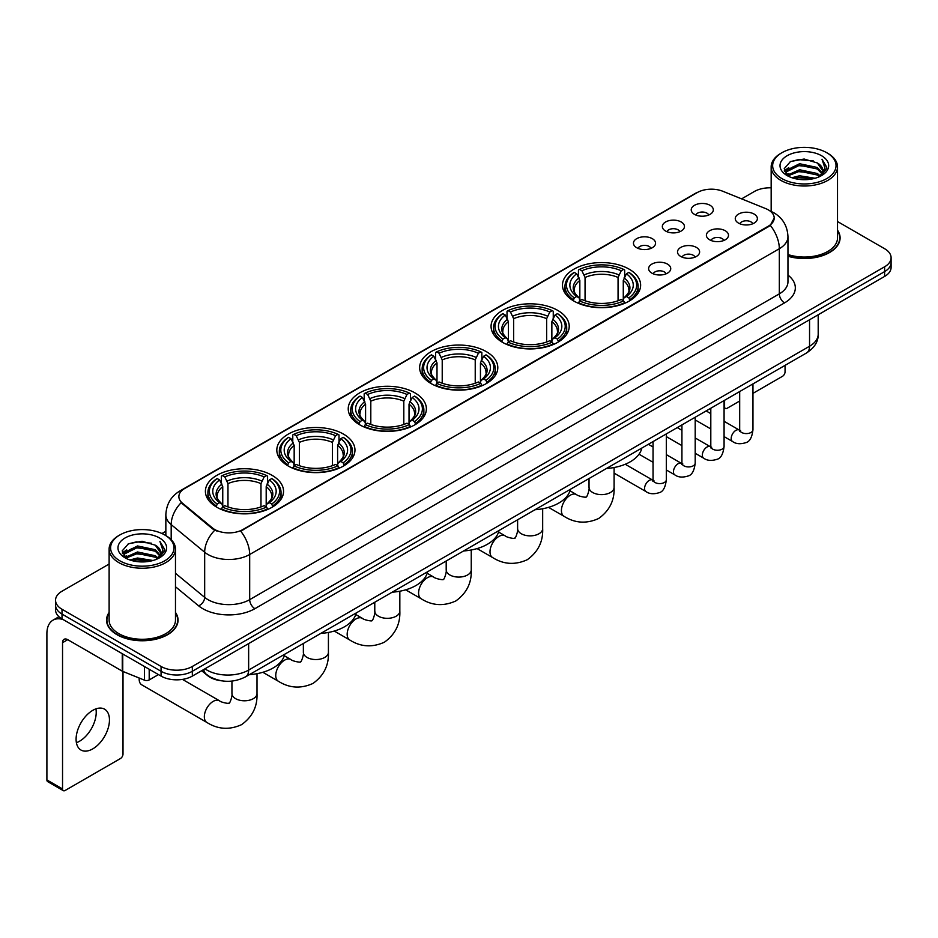 <?xml version="1.0" encoding="UTF-8"?>
<svg xmlns="http://www.w3.org/2000/svg" width="938" height="938" viewBox="0 0 938 938"><rect width="100%" height="100%" fill="white"/><g stroke="black" fill="none" stroke-linecap="round" stroke-linejoin="round"><path stroke-width="1.41" d="M343.519 434.118A39.068 22.559 0 0 0 300.934 429.229A39.068 22.559 0 0 0 276.816 450.064A39.068 22.559 0 0 0 288.259 466.022A39.068 22.559 0 0 0 330.844 470.911A39.068 22.559 0 0 0 354.963 450.064A39.068 22.559 0 0 0 343.519 434.118M557.77 310.419A39.068 22.559 0 0 0 515.185 305.53A39.068 22.559 0 0 0 491.066 326.365A39.068 22.559 0 0 0 502.51 342.323A39.068 22.559 0 0 0 545.095 347.212A39.068 22.559 0 0 0 569.214 326.365A39.068 22.559 0 0 0 557.77 310.419M486.353 351.656A39.068 22.559 0 0 0 443.768 346.767A39.068 22.559 0 0 0 419.649 367.602A39.068 22.559 0 0 0 431.093 383.56A39.068 22.559 0 0 0 473.678 388.449A39.068 22.559 0 0 0 497.797 367.602A39.068 22.559 0 0 0 486.353 351.656M414.936 392.881A39.068 22.559 0 0 0 372.351 387.992A39.068 22.559 0 0 0 348.233 408.839A39.068 22.559 0 0 0 359.676 424.785A39.068 22.559 0 0 0 402.261 429.674A39.068 22.559 0 0 0 426.38 408.839A39.068 22.559 0 0 0 414.936 392.881M272.102 475.355A39.068 22.559 0 0 0 229.517 470.454A39.068 22.559 0 0 0 205.399 491.301A39.068 22.559 0 0 0 216.842 507.247A39.068 22.559 0 0 0 259.427 512.136A39.068 22.559 0 0 0 283.546 491.301A39.068 22.559 0 0 0 272.102 475.355M629.187 269.183A39.068 22.559 0 0 0 586.602 264.293A39.068 22.559 0 0 0 562.483 285.14A39.068 22.559 0 0 0 573.927 301.086A39.068 22.559 0 0 0 616.512 305.976A39.068 22.559 0 0 0 640.631 285.14A39.068 22.559 0 0 0 629.187 269.183M665.57 231.029A11.057 6.39 180 0 1 663.377 229.224A11.057 6.39 180 0 1 667.047 221.286A11.057 6.39 180 0 1 681.211 221.989A11.057 6.39 180 0 1 683.403 229.224A11.057 6.39 180 0 1 665.57 231.029M679.862 231.686A6.636 3.834 0 0 0 678.08 229.822A6.636 3.834 0 0 0 671.549 228.849A6.636 3.834 0 0 0 666.918 231.686M636.691 247.702A11.057 6.39 180 0 1 634.498 245.897A11.057 6.39 180 0 1 638.157 237.959A11.057 6.39 180 0 1 652.332 238.674A11.057 6.39 180 0 1 654.525 245.897A11.057 6.39 180 0 1 636.691 247.702M650.984 248.359A6.636 3.834 0 0 0 649.202 246.495A6.636 3.834 0 0 0 642.671 245.522A6.636 3.834 0 0 0 638.039 248.359M694.448 214.345A11.057 6.39 180 0 1 692.256 212.539A11.057 6.39 180 0 1 695.926 204.613A11.057 6.39 180 0 1 710.089 205.316A11.057 6.39 180 0 1 712.282 212.539A11.057 6.39 180 0 1 694.448 214.345M708.741 215.013A6.636 3.834 0 0 0 706.959 213.149A6.636 3.834 0 0 0 700.428 212.176A6.636 3.834 0 0 0 695.797 215.013M709.62 239.788A11.057 6.39 180 0 1 707.428 237.971A11.057 6.39 180 0 1 711.086 230.044A11.057 6.39 180 0 1 725.262 230.748A11.057 6.39 180 0 1 727.454 237.971A11.057 6.39 180 0 1 709.62 239.788M723.913 240.445A6.636 3.834 0 0 0 722.131 238.58A6.636 3.834 0 0 0 715.6 237.607A6.636 3.834 0 0 0 710.969 240.445M680.742 256.461A11.057 6.39 180 0 1 678.549 254.655A11.057 6.39 180 0 1 682.207 246.717A11.057 6.39 180 0 1 696.383 247.421A11.057 6.39 180 0 1 698.576 254.655A11.057 6.39 180 0 1 680.742 256.461M695.035 257.118A6.636 3.834 0 0 0 693.252 255.253A6.636 3.834 0 0 0 686.722 254.28A6.636 3.834 0 0 0 682.09 257.118M651.863 273.134A11.057 6.39 180 0 1 649.671 271.328A11.057 6.39 180 0 1 653.329 263.39A11.057 6.39 180 0 1 667.504 264.106A11.057 6.39 180 0 1 669.697 271.328A11.057 6.39 180 0 1 651.863 273.134M666.156 273.79A6.636 3.834 0 0 0 664.374 271.926A6.636 3.834 0 0 0 657.843 270.953A6.636 3.834 0 0 0 653.211 273.79M738.499 223.103A11.057 6.39 180 0 1 736.307 221.298A11.057 6.39 180 0 1 739.976 213.372A11.057 6.39 180 0 1 754.14 214.075A11.057 6.39 180 0 1 756.333 221.298A11.057 6.39 180 0 1 738.499 223.103M752.792 223.772A6.636 3.834 0 0 0 751.01 221.907A6.636 3.834 0 0 0 744.479 220.934A6.636 3.834 0 0 0 739.848 223.772M765.713 208.611A19.909 11.491 180 0 1 768.374 209.901A19.909 11.491 180 0 1 774.202 218.026A19.909 11.491 180 0 1 768.374 226.152L242.907 529.524A19.909 11.491 180 0 1 212.527 527.988L182.476 503.202A19.909 11.491 180 0 1 178.877 496.612A19.909 11.491 180 0 1 184.704 488.487L697.297 192.548A19.909 11.491 180 0 1 722.788 191.258L765.713 208.611M221.591 680.812A22.113 12.769 180 0 1 207.591 675.595L201.67 670.705M109.125 612.42A35.75 20.648 0 0 0 106.545 620.112A35.75 20.648 0 0 0 117.016 634.709A35.75 20.648 0 0 0 155.978 639.188A35.75 20.648 0 0 0 178.056 620.112A35.75 20.648 0 0 0 175.476 612.42M774.202 218.026L770.297 225.343L768.374 226.738L240.667 531.119A25.807 14.902 60 0 1 249.684 554.499A29.488 17.025 180 0 1 207.978 554.499A29.488 17.025 180 0 1 204.672 552.236L171.185 524.612A29.488 17.025 180 0 1 165.85 514.845L165.85 535.598M109.125 564.031L62.014 591.221A22.113 12.769 0 0 0 55.541 600.25L55.541 609.888A22.113 12.769 0 0 0 62.014 618.916L161.066 676.099L161.066 671.28A22.113 12.769 0 0 0 192.337 671.28L884.628 271.598A22.113 12.769 0 0 0 891.1 262.57A22.113 12.769 0 0 1 884.628 271.598L192.337 671.28A22.113 12.769 0 0 1 161.066 671.28L62.014 614.097L161.066 671.28L161.066 666.461A22.113 12.769 0 0 0 192.337 666.461L884.628 266.779A22.113 12.769 0 0 0 891.1 257.751A22.113 12.769 0 0 0 884.628 248.722L837.517 221.532M55.541 605.069A22.113 12.769 0 0 0 62.014 614.097A22.113 12.769 0 0 1 55.541 605.069M216.995 531.119L212.527 528.856L181.128 502.721A25.807 17.259 129.5 0 0 171.185 524.612L171.185 539.667M787.955 256.238A35.75 20.648 0 0 0 840.096 237.889A35.75 20.648 0 0 0 837.517 230.185M771.165 187.823A22.113 12.769 0 0 0 754.293 191.54L741.606 198.868M165.85 531.271L161.957 533.523M55.541 600.25A22.113 12.769 0 0 0 62.014 609.278L161.066 666.461M161.066 676.099A22.113 12.769 0 0 0 192.337 676.099L884.628 276.417A22.113 12.769 0 0 0 891.1 267.377L891.1 257.751M724.077 406.435L724.582 406.729A3.682 2.134 120 0 0 725.344 408.417A3.682 2.134 120 0 0 727.196 408.241L739.683 401.018M752.956 393.362L782.444 376.337A3.682 2.134 120 0 0 785.059 371.823L785.059 365.363M724.582 406.729L724.582 400.28M781.929 178.595A31.704 18.303 0 0 0 826.753 178.595A31.704 18.303 0 0 0 826.753 152.718L827.797 153.316A33.17 19.159 0 0 1 837.517 166.858A33.17 19.159 0 0 1 817.033 184.552A33.17 19.159 0 0 1 780.885 180.401A33.17 19.159 0 0 1 771.165 166.858A33.17 19.159 0 0 1 780.885 153.316L781.929 152.718A31.704 18.303 0 0 0 781.929 178.595M787.955 254.538A33.17 19.159 0 0 0 837.517 237.889L837.517 166.858M787.955 255.992A35.386 20.425 0 0 0 839.733 237.889A35.386 20.425 0 0 0 837.517 230.783M791.918 177.728L799.575 175.769L815.087 178.255M794.111 178.396L799.575 177.282L812.812 178.818M787.181 175.254L799.575 169.755L817.373 173.507L820.234 175.887M787.92 175.898L799.575 171.255L817.373 175.019L819.449 176.602M786.126 174.245L786.536 170.259L799.575 163.728L817.373 167.492L822.251 173.014M785.974 173.518L786.536 171.76L799.575 165.24L817.373 168.992L821.899 173.741M819.261 176.754A18.432 10.646 0 0 0 822.778 170.505A18.432 10.646 0 0 0 817.373 162.978L822.767 170.868M821.547 155.72A24.329 14.047 0 0 0 787.193 155.696A24.329 14.047 0 0 0 787.029 175.523A24.329 14.047 0 0 0 787.134 175.582A24.329 14.047 0 0 0 821.653 175.523A24.329 14.047 0 0 0 821.547 155.72M817.373 162.978L804.136 159.026L790.523 161.524L784.215 168.652L788.401 176.25M820.762 176.016L826.648 168.559L826.765 167.222L821.981 159.226L824.994 168.183L819.449 176.661M827.797 153.316L826.753 152.718A31.704 18.303 0 0 0 781.929 152.718M821.981 159.226L826.753 167.527M790.206 161.688L798.543 159.624L813.469 160.961M784.461 171.373L787.181 169.239M793.161 166.683L798.543 165.651L812.941 166.823M793.161 172.709L798.543 171.666L812.941 172.85M794.263 178.443L798.543 177.681L812.8 178.83M784.297 170.775L788.764 167.609M786.677 174.82L788.764 173.624M573.224 300.676L574.279 297.885A35.093 20.261 0 0 1 574.279 272.395L576.694 273.79A31.704 18.303 0 0 0 576.694 296.49L579.074 297.838L579.836 300.688M579.836 299.527L579.836 280.462L576.694 273.79M578.441 276.804L578.441 269.98L579.485 269.382A35.093 20.261 0 0 1 623.629 269.382L621.214 270.777A31.704 18.303 0 0 0 581.9 270.777L585.054 277.46L585.054 300.77M618.06 300.77L618.06 277.46L621.214 270.777M606.429 468.496A40.545 23.415 0 0 0 641.815 448.071M578.441 302.704A36.57 21.117 0 0 0 624.673 302.704L623.629 300.887A35.093 20.261 0 0 1 579.485 300.887L578.441 303.326M624.673 303.326L624.673 302.704M574.279 272.395L573.224 272.993A36.57 21.117 0 0 0 564.993 286.336A36.57 21.117 0 0 0 573.224 299.691M623.629 269.382L624.673 269.98L624.673 276.804M579.485 300.887L581.9 299.492A31.704 18.303 0 0 0 621.214 299.492L623.629 300.887M576.694 296.49L574.279 297.885M581.9 270.777L579.485 269.382M579.074 277.894A28.351 16.368 0 0 0 579.074 297.838L579.203 297.932C575.182 294.04 573.54 291.39 574.279 289.994A27.272 15.747 0 0 1 579.836 280.462M629.89 299.691A36.57 21.117 0 0 0 638.121 286.336A36.57 21.117 0 0 0 629.89 272.993L628.847 272.395A35.093 20.261 0 0 1 628.847 297.885L629.89 300.676M628.847 297.885L626.432 296.49A31.704 18.303 0 0 0 626.432 273.79L628.847 272.395M626.432 273.79L623.278 280.462L623.278 299.527L624.051 297.838L626.432 296.49M623.278 280.462A27.272 15.747 0 0 1 628.835 289.994C629.574 291.401 627.932 294.04 623.911 297.932L624.051 297.838A28.351 16.368 0 0 0 624.051 277.894M623.278 300.688L623.278 299.527M501.807 341.901L502.862 339.11A35.093 20.261 0 0 1 502.862 313.632L505.265 315.027A31.704 18.303 0 0 0 505.265 337.715L507.657 339.075L508.419 341.924M508.419 340.752L508.419 321.699L505.265 315.027M507.024 318.041L507.024 311.217L508.068 310.619A35.093 20.261 0 0 1 552.212 310.619L549.797 312.014A31.704 18.303 0 0 0 510.483 312.014L513.637 318.686L513.637 341.995M546.643 341.995L546.643 318.686L549.797 312.014M535.012 509.733A40.545 23.415 0 0 0 570.398 489.296M507.024 343.929A36.57 21.117 0 0 0 553.256 343.929L552.212 342.124A35.093 20.261 0 0 1 508.068 342.124L507.024 344.563M553.256 344.563L553.256 343.929M502.862 313.632L501.807 314.23A36.57 21.117 0 0 0 493.576 327.573A36.57 21.117 0 0 0 501.807 340.916M552.212 310.619L553.256 311.217L553.256 318.041M508.068 342.124L510.483 340.729A31.704 18.303 0 0 0 549.797 340.729L552.212 342.124M505.265 337.715L502.862 339.11M510.483 312.014L508.068 310.619M507.657 319.131A28.351 16.368 0 0 0 507.657 339.075L507.786 339.157C503.753 335.265 502.123 332.627 502.862 331.231A27.272 15.747 0 0 1 508.419 321.699M558.473 340.916A36.57 21.117 0 0 0 566.704 327.573A36.57 21.117 0 0 0 558.473 314.23L557.418 313.632A35.093 20.261 0 0 1 557.418 339.11L558.473 341.901M557.418 339.11L555.015 337.715A31.704 18.303 0 0 0 555.015 315.027L557.418 313.632M555.015 315.027L551.861 321.699L551.861 340.752L552.634 339.075L555.015 337.715M551.861 321.699A27.272 15.747 0 0 1 557.418 331.231C558.157 332.627 556.515 335.276 552.494 339.157L552.634 339.075A28.351 16.368 0 0 0 552.634 319.131M551.861 341.924L551.861 340.752M430.39 383.138L431.445 380.347A35.093 20.261 0 0 1 431.445 354.857L433.848 356.252A31.704 18.303 0 0 0 433.848 378.952L436.24 380.312L437.002 383.15M437.002 381.989L437.002 362.936L433.848 356.252M435.607 359.277L435.607 352.454L436.651 351.856A35.093 20.261 0 0 1 480.795 351.856L478.38 353.239A31.704 18.303 0 0 0 439.066 353.239L442.22 359.922L442.22 383.232M475.226 383.232L475.226 359.922L478.38 353.239M463.595 550.958A40.545 23.415 0 0 0 498.981 530.533M435.607 385.166A36.57 21.117 0 0 0 481.839 385.166L480.795 383.349A35.093 20.261 0 0 1 436.651 383.349L435.607 385.788M481.839 385.788L481.839 385.166M431.445 354.857L430.39 355.455A36.57 21.117 0 0 0 422.159 368.81A36.57 21.117 0 0 0 430.39 382.153M480.795 351.856L481.839 352.454L481.839 359.277M436.651 383.349L439.066 381.965A31.704 18.303 0 0 0 478.38 381.965L480.795 383.349M433.848 378.952L431.445 380.347M439.066 353.239L436.651 351.856M436.24 360.356A28.351 16.368 0 0 0 436.24 380.312L436.369 380.394C432.336 376.501 430.694 373.852 431.445 372.456A27.272 15.747 0 0 1 437.002 362.936M487.057 382.153A36.57 21.117 0 0 0 495.287 368.81A36.57 21.117 0 0 0 487.057 355.455L486.001 354.857A35.093 20.261 0 0 1 486.001 380.347L487.057 383.138M486.001 380.347L483.598 378.952A31.704 18.303 0 0 0 483.598 356.252L486.001 354.857M483.598 356.252L480.444 362.936L480.444 381.989L481.206 380.312L483.598 378.952M480.444 362.936A27.272 15.747 0 0 1 486.001 372.456C486.74 373.863 485.098 376.501 481.077 380.394L481.206 380.312A28.351 16.368 0 0 0 481.206 360.356M480.444 383.15L480.444 381.989M358.973 424.375L360.028 421.572A35.093 20.261 0 0 1 360.028 396.094L362.431 397.489A31.704 18.303 0 0 0 362.431 420.189L364.823 421.537L365.586 424.386M365.586 423.226L365.586 404.161L362.431 397.489M364.19 400.503L364.19 393.679L365.234 393.081A35.093 20.261 0 0 1 409.378 393.081L406.963 394.476A31.704 18.303 0 0 0 367.649 394.476L370.803 401.159L370.803 424.457M403.809 424.457L403.809 401.159L406.963 394.476M392.178 592.195A40.545 23.415 0 0 0 427.564 571.77M364.19 426.391A36.57 21.117 0 0 0 410.422 426.391L409.378 424.586A35.093 20.261 0 0 1 365.234 424.586L364.19 427.025M410.422 427.025L410.422 426.391M360.028 396.094L358.973 396.692A36.57 21.117 0 0 0 350.742 410.035A36.57 21.117 0 0 0 358.973 423.39M409.378 393.081L410.422 393.679L410.422 400.503M365.234 424.586L367.649 423.19A31.704 18.303 0 0 0 406.963 423.19L409.378 424.586M362.431 420.189L360.028 421.572M367.649 394.476L365.234 393.081M364.823 401.593A28.351 16.368 0 0 0 364.823 421.537L364.952 421.631C360.919 417.727 359.277 415.088 360.028 413.693A27.272 15.747 0 0 1 365.586 404.161M415.64 423.39A36.57 21.117 0 0 0 423.87 410.035A36.57 21.117 0 0 0 415.64 396.692L414.584 396.094A35.093 20.261 0 0 1 414.584 421.572L415.64 424.375M414.584 421.572L412.181 420.189A31.704 18.303 0 0 0 412.181 397.489L414.584 396.094M412.181 397.489L409.027 404.161L409.027 423.226L409.789 421.537L412.181 420.189M409.027 404.161A27.272 15.747 0 0 1 414.584 413.693C415.323 415.1 413.681 417.738 409.66 421.631L409.789 421.537A28.351 16.368 0 0 0 409.789 401.593M409.027 424.386L409.027 423.226M287.556 465.6L288.611 462.809A35.093 20.261 0 0 1 288.611 437.331L291.014 438.714A31.704 18.303 0 0 0 291.014 461.414L293.406 462.774L294.169 465.611M294.169 464.451L294.169 445.398L291.014 438.714M292.773 441.739L292.773 434.915L293.817 434.317A35.093 20.261 0 0 1 337.961 434.317L335.546 435.713A31.704 18.303 0 0 0 296.232 435.713L299.386 442.384L299.386 465.694M332.392 465.694L332.392 442.384L335.546 435.713M320.761 633.42A40.545 23.415 0 0 0 356.147 612.995M292.773 467.628A36.57 21.117 0 0 0 339.005 467.628L337.961 465.823A35.093 20.261 0 0 1 293.817 465.823L292.773 468.25M339.005 468.25L339.005 467.628M288.611 437.331L287.556 437.929A36.57 21.117 0 0 0 279.325 451.272A36.57 21.117 0 0 0 287.556 464.615M337.961 434.317L339.005 434.915L339.005 441.739M293.817 465.823L296.232 464.427A31.704 18.303 0 0 0 335.546 464.427L337.961 465.823M291.014 461.414L288.611 462.809M296.232 435.713L293.817 434.317M293.406 442.83A28.351 16.368 0 0 0 293.406 462.774L293.535 462.856C289.502 458.963 287.86 456.325 288.611 454.93A27.272 15.747 0 0 1 294.169 445.398M344.223 464.615A36.57 21.117 0 0 0 352.454 451.272A36.57 21.117 0 0 0 344.223 437.929L343.167 437.331A35.093 20.261 0 0 1 343.167 462.809L344.223 465.6M343.167 462.809L340.764 461.414A31.704 18.303 0 0 0 340.764 438.714L343.167 437.331M340.764 438.714L337.61 445.398L337.61 464.451L338.372 462.774L340.764 461.414M337.61 445.398A27.272 15.747 0 0 1 343.167 454.93C343.906 456.325 342.264 458.975 338.243 462.856L338.372 462.774A28.351 16.368 0 0 0 338.372 442.83M337.61 465.611L337.61 464.451M139.211 678.045A12.534 7.234 120 0 0 139.164 679.112A12.534 7.234 120 0 0 141.767 684.846L206.923 722.471A12.534 7.234 -60 0 1 205.012 712.423A12.534 7.234 -60 0 1 213.196 701.378A12.534 7.234 -60 0 1 219.457 700.756C220.887 702.468 230.385 704.192 229.048 702.949C229.447 704.731 232.706 695.644 231.944 693.557A12.534 7.234 180 0 0 235.614 698.669A12.534 7.234 180 0 0 253.33 698.669A12.534 7.234 180 0 0 257 693.557C257.54 706.525 252.392 716.89 241.582 724.652C229.447 730.151 217.897 729.412 206.923 722.471M216.139 506.837L217.194 504.046A35.093 20.261 0 0 1 217.194 478.556L219.598 479.951A31.704 18.303 0 0 0 219.598 502.651L221.978 503.999L222.752 506.848M222.752 505.688L222.752 486.634L219.598 479.951M221.356 482.976L221.356 476.152L222.4 475.554A35.093 20.261 0 0 1 266.544 475.554L264.129 476.938A31.704 18.303 0 0 0 224.815 476.938L227.969 483.621L227.969 506.93M260.975 506.93L260.975 483.621L264.129 476.938M249.344 674.657A40.545 23.415 0 0 0 284.73 654.232M221.356 508.865A36.57 21.117 0 0 0 267.588 508.865L266.544 507.048A35.093 20.261 0 0 1 222.4 507.048L221.356 509.486M267.588 509.486L267.588 508.865M217.194 478.556L216.139 479.154A36.57 21.117 0 0 0 207.908 492.509A36.57 21.117 0 0 0 216.139 505.852M266.544 475.554L267.588 476.152L267.588 482.976M222.4 507.048L224.815 505.664A31.704 18.303 0 0 0 264.129 505.664L266.544 507.048M219.598 502.651L217.194 504.046M224.815 476.938L222.4 475.554M221.978 484.055A28.351 16.368 0 0 0 221.978 503.999L222.118 504.093C218.085 500.2 216.444 497.55 217.194 496.155A27.272 15.747 0 0 1 222.752 486.634M272.806 505.852A36.57 21.117 0 0 0 281.037 492.509A36.57 21.117 0 0 0 272.806 479.154L271.75 478.556A35.093 20.261 0 0 1 271.75 504.046L272.806 506.837M271.75 504.046L269.347 502.651A31.704 18.303 0 0 0 269.347 479.951L271.75 478.556M269.347 479.951L266.193 486.634L266.193 505.688L266.955 503.999L269.347 502.651M266.193 486.634A27.272 15.747 0 0 1 271.75 496.155C272.489 497.562 270.848 500.2 266.826 504.093L266.955 503.999A28.351 16.368 0 0 0 266.955 484.055M266.193 506.848L266.193 505.688M95.922 708.87A23.591 13.624 -60 0 1 79.542 741.231A23.591 13.624 -60 0 1 76.388 742.708M92.768 748.876A23.591 13.624 120 0 0 108.187 728.087A23.591 13.624 120 0 0 104.575 709.175A23.591 13.624 120 0 0 92.768 710.347A23.591 13.624 120 0 0 77.362 731.136A23.591 13.624 120 0 0 80.973 750.037A23.591 13.624 120 0 0 92.768 748.876M149.201 669.251L149.201 679.933L158.452 674.586M63.116 619.549A29.488 17.025 -120 0 0 53.009 620.159A29.488 17.025 -120 0 0 46.9 633.654L46.9 779.935L62.541 788.964L62.541 642.694A7.375 4.256 60 0 1 64.065 639.317A7.375 4.256 60 0 1 67.747 639.681L122.257 671.151L122.257 653.692M62.541 788.964A3.682 2.134 120 0 0 63.303 790.652L47.662 781.624A3.682 2.134 -60 0 1 46.9 779.935M63.303 790.652A3.682 2.134 120 0 0 65.144 790.464L120.404 758.561A3.682 2.134 120 0 0 123.007 754.046L123.007 671.491M149.201 679.933A3.682 2.134 180 0 1 144.487 680.167L122.749 671.385A3.682 2.134 180 0 1 122.257 671.151M119.876 560.818A31.704 18.303 0 0 0 164.713 560.818A31.704 18.303 0 0 0 164.713 534.941L165.756 535.539A33.17 19.159 0 0 1 175.476 549.082A33.17 19.159 0 0 1 154.993 566.787A33.17 19.159 0 0 1 118.845 562.624A33.17 19.159 0 0 1 109.125 549.082A33.17 19.159 0 0 1 118.833 535.539L119.876 534.941A31.704 18.303 0 0 0 119.876 560.818M109.125 549.082L109.125 620.112A33.17 19.159 0 0 0 118.845 633.654A33.17 19.159 0 0 0 154.993 637.817A33.17 19.159 0 0 0 175.476 620.112L175.476 549.082M109.125 613.006A35.386 20.425 0 0 0 106.909 620.112A35.386 20.425 0 0 0 117.273 634.557A35.386 20.425 0 0 0 155.837 638.989A35.386 20.425 0 0 0 177.681 620.112A35.386 20.425 0 0 0 175.476 613.006M129.878 559.963L137.523 558.004L153.035 560.49M132.07 560.631L137.523 559.505L150.772 561.053M125.129 557.477L137.523 551.978L155.333 555.742L158.194 558.11M125.868 558.133L137.523 553.49L155.333 557.242L157.396 558.825M124.086 556.48L124.496 552.482L137.523 545.963L155.333 549.715L160.199 555.249M123.922 555.742L124.496 553.983L137.523 547.464L155.333 551.227L159.859 555.964M157.209 558.978A18.432 10.646 0 0 0 160.726 552.728A18.432 10.646 0 0 0 155.333 545.201L160.715 553.092M159.495 537.955A24.329 14.047 0 0 0 125.153 537.92A24.329 14.047 0 0 0 124.989 557.758A24.329 14.047 0 0 0 125.094 557.817A24.329 14.047 0 0 0 159.601 557.758A24.329 14.047 0 0 0 159.495 537.955M155.333 545.201L142.084 541.249L128.483 543.759L122.175 550.887L126.349 558.485M158.721 558.239L164.596 550.782L164.713 549.445L159.929 541.461L162.942 550.407L157.408 558.896M165.756 535.539L164.713 534.941A31.704 18.303 0 0 0 119.876 534.941M159.929 541.461L164.713 549.75M128.166 543.911L136.491 541.859L151.428 543.196M122.409 553.596L125.129 551.462M131.121 548.918L136.491 547.874L150.889 549.058M131.121 554.933L136.491 553.889L150.889 555.073M132.223 560.666L136.491 559.916L150.748 561.053M122.257 553.01L126.712 549.832M124.625 557.055L126.712 555.847M182.476 503.202L182.476 504.081M212.527 527.988L212.527 528.856M242.907 529.524L242.907 530.111M768.374 226.152L768.374 226.738M787.955 275.08A36.863 21.281 180 0 1 784.531 302.892L254.902 608.68A7.375 4.256 60 0 1 249.684 599.652L779.326 293.864A29.488 17.025 0 0 0 787.955 281.834L787.955 236.681A29.488 17.025 180 0 1 779.326 248.722A25.807 14.902 -120 0 0 770.297 225.343M254.902 608.68A36.863 21.281 180 0 1 202.772 608.68A36.863 21.281 180 0 1 198.633 605.842L175.476 586.742M214.732 530.228A25.807 17.259 129.5 0 0 204.672 552.236L204.672 597.377A29.488 17.025 0 0 0 207.978 599.652A29.488 17.025 0 0 0 249.684 599.652L249.684 554.499L779.326 248.722L779.326 293.864A7.375 4.256 60 0 0 784.531 302.892M787.955 236.681C787.463 226.081 782.796 218.132 773.979 212.832L770.25 211.015A25.807 12.088 112 0 0 769.91 210.886M182.511 489.999A25.807 14.902 -120 0 0 179.838 490.996C171.009 496.296 166.354 504.245 165.85 514.845M179.838 490.996L695.128 193.498A25.807 14.902 60 0 1 697.086 192.665M192.337 666.461L192.337 676.099M884.628 266.779L884.628 276.417M62.014 609.278L62.014 618.916M175.476 573.294L204.672 597.377A7.375 4.936 -50.5 0 1 198.633 605.842M204.953 668.817A29.488 17.025 0 0 0 206.935 670.072A29.488 17.025 0 0 0 248.64 670.072L809.553 346.239A29.488 17.025 0 0 0 818.194 334.198C818.405 341.514 814.512 347.775 806.504 352.981L245.592 676.826A14.75 8.512 60 0 0 248.64 670.072L248.64 643.597M809.553 319.752L809.553 346.239A14.75 8.512 60 0 1 806.504 352.981M203.757 669.498A14.75 9.861 129.5 0 0 206.337 674.293L201.858 670.6M614.097 467.523L614.097 487.397A12.534 7.234 180 0 1 610.415 492.509A12.534 7.234 180 0 1 592.699 492.509A12.534 7.234 180 0 1 589.029 487.397C589.791 489.484 586.531 498.57 586.133 496.788C587.469 498.031 577.984 496.308 576.542 494.596L569.987 490.809M614.097 487.397C614.625 500.364 609.489 510.729 598.667 518.491C586.531 523.979 574.982 523.252 564.019 516.299A12.534 7.234 -60 0 1 562.096 506.262A12.534 7.234 -60 0 1 570.281 495.217A12.534 7.234 -60 0 1 576.542 494.596M618.06 277.46A27.272 15.747 0 0 0 585.054 277.46M618.834 274.881A28.351 16.368 0 0 0 584.28 274.881M542.668 508.748L542.668 528.622A12.534 7.234 180 0 1 538.998 533.745A12.534 7.234 180 0 1 521.282 533.745A12.534 7.234 180 0 1 517.612 528.622C518.374 530.72 515.114 539.807 514.716 538.013C516.052 539.256 506.567 537.533 505.125 535.833L498.57 532.045M542.668 528.622C543.208 541.589 538.072 551.966 527.25 559.728C515.114 565.215 503.565 564.488 492.602 557.535A12.534 7.234 -60 0 1 490.68 547.487A12.534 7.234 -60 0 1 498.864 536.454A12.534 7.234 -60 0 1 505.125 535.833M546.643 318.686A27.272 15.747 0 0 0 513.637 318.686M547.417 316.118A28.351 16.368 0 0 0 512.863 316.118M471.251 549.985L471.251 569.858A12.534 7.234 180 0 1 467.581 574.971A12.534 7.234 180 0 1 449.865 574.971A12.534 7.234 180 0 1 446.195 569.858C446.957 571.946 443.697 581.032 443.299 579.25C444.635 580.493 435.138 578.769 433.708 577.058L427.153 573.27M471.251 569.858C471.791 582.826 466.643 593.191 455.833 600.953C443.697 606.452 432.148 605.714 421.174 598.772A12.534 7.234 -60 0 1 419.263 588.724A12.534 7.234 -60 0 1 427.447 577.679A12.534 7.234 -60 0 1 433.708 577.058M475.226 359.922A27.272 15.747 0 0 0 442.22 359.922M476 357.355A28.351 16.368 0 0 0 441.446 357.355M399.834 591.221L399.834 611.084A12.534 7.234 180 0 1 396.164 616.207A12.534 7.234 180 0 1 378.448 616.207A12.534 7.234 180 0 1 374.778 611.084C375.54 613.182 372.28 622.269 371.882 620.487C373.218 621.718 363.721 619.995 362.291 618.294L355.736 614.507M399.834 611.084C400.374 624.063 395.226 634.428 384.416 642.19C372.28 647.677 360.731 646.95 349.757 639.997A12.534 7.234 -60 0 1 347.846 629.961A12.534 7.234 -60 0 1 356.03 618.916A12.534 7.234 -60 0 1 362.291 618.294M403.809 401.159A27.272 15.747 0 0 0 370.803 401.159M404.583 398.58A28.351 16.368 0 0 0 370.029 398.58M328.417 632.447L328.417 652.32A12.534 7.234 180 0 1 324.747 657.432A12.534 7.234 180 0 1 307.031 657.432A12.534 7.234 180 0 1 303.361 652.32C304.123 654.419 300.864 663.494 300.465 661.712C301.801 662.955 292.304 661.231 290.874 659.531L284.32 655.744M328.417 652.32C328.957 665.288 323.809 675.665 312.999 683.427C300.864 688.914 289.314 688.187 278.34 681.234A12.534 7.234 -60 0 1 276.429 671.186A12.534 7.234 -60 0 1 284.613 660.141A12.534 7.234 -60 0 1 290.874 659.531M332.392 442.384A27.272 15.747 0 0 0 299.386 442.384M333.166 439.816A28.351 16.368 0 0 0 298.612 439.816M260.975 483.621A27.272 15.747 0 0 0 227.969 483.621M261.749 481.053A28.351 16.368 0 0 0 227.195 481.053M752.956 383.9L752.956 429.756A6.636 3.834 180 0 1 750.705 432.629A6.636 3.834 180 0 1 741.63 432.465A6.636 3.834 180 0 1 739.683 429.756L739.472 431.187L740.07 430.694M752.956 429.756C752.053 437.46 749.661 441.763 745.804 442.666C740.317 444.366 735.908 443.979 732.578 441.517A6.636 3.834 -60 0 1 731.558 436.205A6.636 3.834 -60 0 1 735.896 430.354A6.636 3.834 -60 0 1 736.189 430.202A6.636 3.834 -60 0 1 739.214 430.026L740.563 430.565M724.077 400.573L724.077 446.429A6.636 3.834 180 0 1 721.826 449.302A6.636 3.834 180 0 1 712.751 449.138A6.636 3.834 180 0 1 710.805 446.429L710.594 447.86L711.192 447.367M724.077 446.429C723.163 454.133 720.783 458.436 716.925 459.339C711.438 461.039 707.029 460.652 703.699 458.19A6.636 3.834 -60 0 1 702.679 452.878A6.636 3.834 -60 0 1 707.018 447.027A6.636 3.834 -60 0 1 707.311 446.875A6.636 3.834 -60 0 1 710.336 446.699L711.684 447.238M695.199 417.246L695.199 463.102A6.636 3.834 180 0 1 692.948 465.975A6.636 3.834 180 0 1 683.872 465.811A6.636 3.834 180 0 1 681.926 463.102L681.715 464.533L682.313 464.04M695.199 463.102C694.284 470.806 691.904 475.109 688.035 476.012C682.559 477.712 678.151 477.325 674.821 474.874A6.636 3.834 -60 0 1 673.801 469.551A6.636 3.834 -60 0 1 678.139 463.7A6.636 3.834 -60 0 1 678.432 463.548A6.636 3.834 -60 0 1 681.457 463.372L682.805 463.911M666.32 433.919L666.32 479.775A6.636 3.834 180 0 1 664.069 482.648A6.636 3.834 180 0 1 654.994 482.484A6.636 3.834 180 0 1 653.047 479.775L652.836 481.206L653.423 480.713M666.32 479.775C665.405 487.479 663.025 491.782 659.156 492.685C653.68 494.385 649.272 493.998 645.942 491.547A6.636 3.834 -60 0 1 644.922 486.224A6.636 3.834 -60 0 1 649.26 480.373A6.636 3.834 -60 0 1 649.553 480.221A6.636 3.834 -60 0 1 652.578 480.045L653.927 480.584M62.541 642.694L67.747 639.681M122.749 653.974L122.749 671.385M144.487 680.167L144.487 666.519M695.128 193.498L699.865 191.293M245.592 676.826C233.726 682.794 221.86 682.794 209.995 676.826L206.337 674.293M818.194 334.198L818.194 314.769M725.344 408.417L724.077 407.69M839.733 240.843L839.733 237.889M785.915 173.987L785.915 172.768M771.165 211.402L771.165 166.858M564.019 516.299L548.519 507.352M564.993 293.09L564.993 286.336M638.121 293.09L638.121 286.336M589.029 478.544L589.029 487.397M492.602 557.535L477.102 548.589M493.576 334.315L493.576 327.573M566.704 334.315L566.704 327.573M517.612 519.781L517.612 528.622M421.174 598.772L405.685 589.826M422.159 375.552L422.159 368.81M495.287 375.552L495.287 368.81M446.195 561.006L446.195 569.858M349.757 639.997L334.268 631.051M350.742 416.789L350.742 410.035M423.87 416.789L423.87 410.035M374.778 602.243L374.778 611.084M278.34 681.234L262.851 672.288M279.325 458.014L279.325 451.272M352.454 458.014L352.454 451.272M303.361 643.48L303.361 652.32M139.164 678.022L139.164 679.112M257 673.683L257 693.557M207.908 499.251L207.908 492.509M281.037 499.251L281.037 492.509M219.457 700.756L182.453 679.393M231.944 681.082L231.944 693.557M732.578 441.517L724.077 436.616M710.805 428.947L695.199 419.943M739.683 391.556L739.683 429.756M739.214 430.026L724.077 421.291M710.805 413.635L706.138 410.926M703.699 458.19L695.199 453.289M681.926 445.62L666.32 436.616M710.805 408.229L710.805 446.429M710.336 446.699L695.199 437.964M681.926 430.308L677.259 427.611M674.821 474.874L666.32 469.961M653.047 462.293L639.024 454.203M681.926 424.902L681.926 463.102M681.457 463.372L666.32 454.637M653.047 446.98L648.381 444.284M645.942 491.547L614.097 473.151M653.047 441.587L653.047 479.775M652.578 480.045L625.224 464.263M53.009 620.159L58.977 616.712M177.681 623.067L177.681 620.112M123.863 556.222L123.863 554.991M106.909 623.067L106.909 620.112"/></g></svg>

